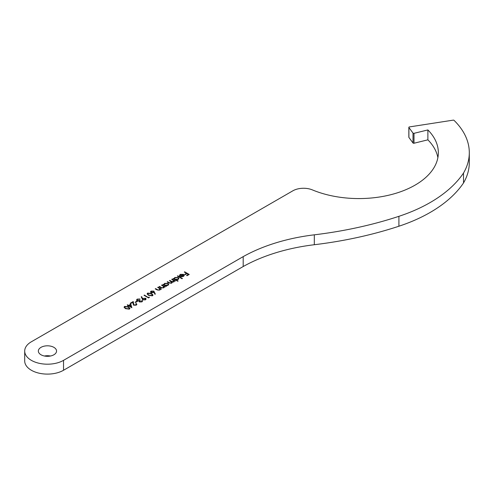 <?xml version="1.0" encoding="UTF-8"?>
<svg xmlns="http://www.w3.org/2000/svg" width="494" height="494" viewBox="0 0 494 494"><rect width="100%" height="100%" fill="white"/><g stroke="black" fill="none" stroke-linecap="round" stroke-linejoin="round"><path stroke-width="0.74" d="M50.481 356.013A9.102 5.255 0 0 0 44.417 356.013M53.883 347.35A9.102 5.255 0 0 0 43.966 346.208A9.102 5.255 0 0 0 38.347 351.061A9.102 5.255 0 0 0 41.014 354.778A9.102 5.255 0 0 0 50.931 355.915A9.102 5.255 0 0 0 56.551 351.061A9.102 5.255 0 0 0 53.883 347.35M453.924 120.264A0.76 0.438 0 0 0 453.189 120.147L409.409 126.921A0.76 0.438 0 0 0 408.847 127.347A0.76 0.438 0 0 0 408.902 127.514L413.009 133.096A0.76 0.438 0 0 0 414.003 133.331L427.884 129.928A79.472 45.88 180 0 1 438.345 152.689A79.472 45.88 180 0 1 395.095 193.531A79.472 45.88 180 0 1 312.412 189.912A15.166 8.756 0 0 0 292.825 190.826L31.363 341.774A22.749 13.134 0 0 0 24.7 351.061A22.749 13.134 0 0 0 38.742 363.195A22.749 13.134 0 0 0 63.535 360.348L243.19 256.627A144.31 83.319 180 0 1 314.314 234.823A289.62 167.207 0 0 0 398.905 216.323A148.212 85.567 0 0 0 463.514 173.054A110.421 63.751 0 0 0 469.3 152.689A110.421 63.751 0 0 0 454.042 120.351A0.76 0.438 0 0 0 453.924 120.264M177.365 276.06L177.772 275.825L182.428 278.511L182.02 278.746L177.365 276.06M173.271 278.665L174.036 278.888L174.759 277.492L178.217 277.492L178.914 278.462L178.186 279.481L176.142 279.851L178.118 281L177.717 281.234L173.054 278.542L174.024 278.474M164.274 287.125L163.644 287.872L160.723 287.619L159.031 286.644L159.439 286.409L161.804 287.718L163.31 287.601L163.557 286.44L161.532 285.199L161.939 284.964L165.255 286.878L164.28 287.002M163.767 287.051L163.557 286.44M160.433 289.342L159.803 290.095L156.882 289.836L155.19 288.86L155.598 288.626L157.963 289.935L159.469 289.817L159.716 288.657L157.691 287.415L158.099 287.181L161.415 289.095L160.439 289.225M159.926 289.268L159.716 288.657M153.838 291.102L155.363 294.134L154.801 294.177L154.171 292.423L151.047 292.72L150.466 291.935L151.078 291.102L153.838 291.102L155.277 294.14M148.496 297.431L149.194 297.024L149.392 297.45L148.552 297.931L144.013 295.313L144.421 295.079L148.496 297.678L149.194 297.024M142.68 299.852L141.222 296.789L141.772 296.733L142.352 298.53L145.532 298.203L146.107 298.981L145.477 299.846L142.68 299.852M125.445 308.651L124.062 307.169L124.624 306.373L128.526 306.873L129.953 308.355L129.397 309.127L125.445 308.651M128.65 305.391L130.799 304.15L131.849 307.713L128.706 305.897L128.181 306.2L127.718 305.928L128.242 305.625L127.193 305.026L127.6 304.786L128.65 305.644L130.799 304.15M133.899 304.928L135.801 304.891L136.251 304.292L135.807 303.68L136.214 303.446L136.863 304.335L136.245 305.175L133.528 305.187L132.738 302.359L130.626 303.582L130.163 303.31L133.244 301.531L133.899 305.175L135.801 304.891M135.109 302.198L136.857 301.192L137.32 301.464L135.572 302.47L135.109 302.198M139.87 301.723L141.494 301.606L142.149 300.42L142.531 301.105L141.963 301.871L139.456 301.958L139.055 301.112L137.097 300.865L136.505 300.025L137.202 299.111L140.055 299.006L137.659 299.383L137.11 300.08L137.468 300.605L140.29 300.624L139.87 301.723L139.629 301.377L139.87 301.723M141.889 301.192L141.741 300.655M148.49 295.344L147.107 293.862L147.675 293.066L151.578 293.566L153.004 295.048L152.448 295.82L148.49 295.344M163.088 284.55L163.854 284.766L164.576 283.371L168.034 283.371L168.726 284.34L167.997 285.365L165.984 285.748L166.595 286.106L166.188 286.341L162.872 284.427L163.841 284.353M172.19 282.605L172.091 282.074L171.677 283.241L168.973 282.976L167.176 281.938L167.583 281.704L169.386 282.741L171.344 282.963L171.758 282.37L169.448 280.629L169.856 280.394L171.542 281.364L173.616 281.648L174.024 281.061L171.721 279.314L172.128 279.079L175.444 281L174.462 280.901L173.95 281.926L172.091 282.074L172.202 282.482M179.563 275.782L180.174 274.368L183.552 274.386L184.281 275.251L183.601 276.356L181.613 276.751L180.1 276.294L183.07 274.578L180.637 274.571L180.112 275.683L179.563 275.782L179.433 275.337M179.563 276.029L180.174 274.615L183.552 274.633L184.299 275.436M184.293 272.058L184.7 271.824L189.239 274.442L187.028 275.72L186.559 275.454L188.362 274.411L186.967 273.602L185.164 274.645L184.7 274.38L186.504 273.336L184.293 272.058M408.902 137.079A0.76 0.438 0 0 0 408.847 137.252A0.76 0.438 0 0 0 408.902 137.425L413.009 143.007A0.76 0.438 0 0 0 414.003 143.235L427.884 139.833A79.472 45.88 180 0 1 437.882 157.642M24.7 351.061L24.7 360.972A22.749 13.134 0 0 0 38.742 373.106A22.749 13.134 0 0 0 63.535 370.259L243.19 266.532A144.31 83.319 180 0 1 314.314 244.728A289.62 167.207 0 0 0 398.905 226.227A148.212 85.567 0 0 0 463.514 182.959A110.421 63.751 0 0 0 469.3 162.594L469.3 152.689M243.19 256.627L243.19 266.532M463.514 173.054L463.514 182.959M427.884 129.928L427.884 139.833M124.068 307.293L124.624 306.373M124.624 306.62L128.526 306.873M128.526 307.12L129.941 308.478M125.081 306.898L124.883 307.91L125.853 308.664L128.922 309.114L129.298 308.417M124.686 307.453L125.853 308.417L128.922 308.867L129.311 308.299L128.125 307.107L125.081 306.644L124.686 307.453M130.799 304.397L131.867 307.7M127.934 306.058L128.242 305.625M127.409 305.15L127.6 304.786M127.6 305.039L128.65 305.644M129.113 305.663L131.083 307.046L130.465 304.878L129.113 305.663L131.083 306.799M135.801 305.138L136.233 304.421M135.992 303.822L136.214 303.446M136.214 303.693L136.85 304.458M130.373 303.433L133.244 301.531M133.244 301.778L133.361 303.631M133.361 303.878L133.899 305.175M135.325 302.322L136.857 301.192M139.87 301.97L141.494 301.606M141.494 301.853L141.741 300.902M141.852 300.84L142.149 300.42M142.149 300.667L142.519 301.229M136.517 300.148L137.202 299.111M137.202 299.358L140.055 299.259M137.122 300.204L137.468 300.605M137.468 300.852L139.821 300.352M141.296 297.03L141.772 296.733M141.772 296.98L142.352 298.53M142.352 298.777L142.797 298.234M142.797 298.481L145.532 298.203M145.532 298.456L146.094 299.105M142.76 299.241L143.112 299.877L145.032 299.809L145.15 298.703M145.032 299.809L145.15 298.456L145.477 299.068M145.15 298.456L143.186 298.543L142.741 299.111L143.112 299.63L145.032 299.562M144.229 295.437L144.421 295.079M144.421 295.326L148.496 297.678M147.119 293.986L147.675 293.066M147.675 293.312L151.578 293.566M151.578 293.813L152.992 295.171M148.126 293.59L147.934 294.603L148.904 295.356L151.967 295.807L152.343 295.109M147.737 294.146L148.904 295.109L151.967 295.56L152.362 294.992L151.17 293.8L148.126 293.337L147.737 294.146M150.479 292.059L151.078 291.102M151.078 291.349L153.838 291.349M151.102 292.102L151.43 292.72L153.362 292.652L153.77 291.973M151.084 292.232L153.362 292.405L153.788 291.849L153.412 291.33L151.522 291.38L151.43 292.72M157.907 287.539L158.099 287.181M158.099 287.428L161.205 289.218M155.4 288.984L155.598 288.626M155.598 288.873L157.963 289.935M157.963 290.182L159.469 289.817M159.469 290.064L159.716 288.904M161.748 285.322L161.939 284.964M161.939 285.211L165.045 287.002M159.247 286.767L159.439 286.409M159.439 286.656L161.804 287.718M161.804 287.965L163.31 287.601M163.31 287.848L163.557 286.687M163.854 284.766L164.576 283.371M164.576 283.624L168.034 283.371M168.034 283.618L168.72 284.47M166.379 286.23L165.984 285.748M164.397 284.532L164.928 285.39L167.583 285.378L168.139 284.482M164.928 285.143L167.583 285.131L168.151 284.359L167.62 283.605L164.971 283.618L164.385 284.408L164.928 285.39M171.931 279.443L172.128 279.079M172.128 279.326L175.228 281.123M167.392 282.062L167.583 281.704M167.583 281.951L169.386 282.988L171.344 282.963M171.344 283.21L171.739 282.494M169.664 280.753L169.856 280.394M169.856 280.641L171.542 281.611L173.616 281.648M173.616 281.895L174.012 281.185M174.036 278.888L174.759 277.492M174.759 277.739L178.217 277.492M178.217 277.739L178.902 278.591M177.908 281.123L176.142 279.851M174.586 278.653L175.117 279.511L177.772 279.499L178.328 278.604M175.117 279.264L177.772 279.252L178.34 278.48L177.803 277.721L175.154 277.739L174.567 278.53L175.117 279.511M177.581 276.183L177.772 275.825M177.772 276.072L182.212 278.635M180.322 276.412L183.07 274.578M180.915 276.294L183.175 276.381L183.719 275.708L183.435 274.837L180.915 276.294L183.175 276.134L183.719 275.708L183.435 275.084M184.503 272.182L184.7 271.824M184.7 272.071L189.023 274.565M186.775 275.578L188.362 274.411M184.91 274.503L186.504 273.336M63.535 360.348L63.535 370.259M314.314 234.823L314.314 244.728M398.905 216.323L398.905 226.227M408.902 127.514L408.902 137.425M413.009 133.096L413.009 143.007M414.003 133.331L414.003 143.235M408.847 127.347L408.847 137.252"/></g></svg>
